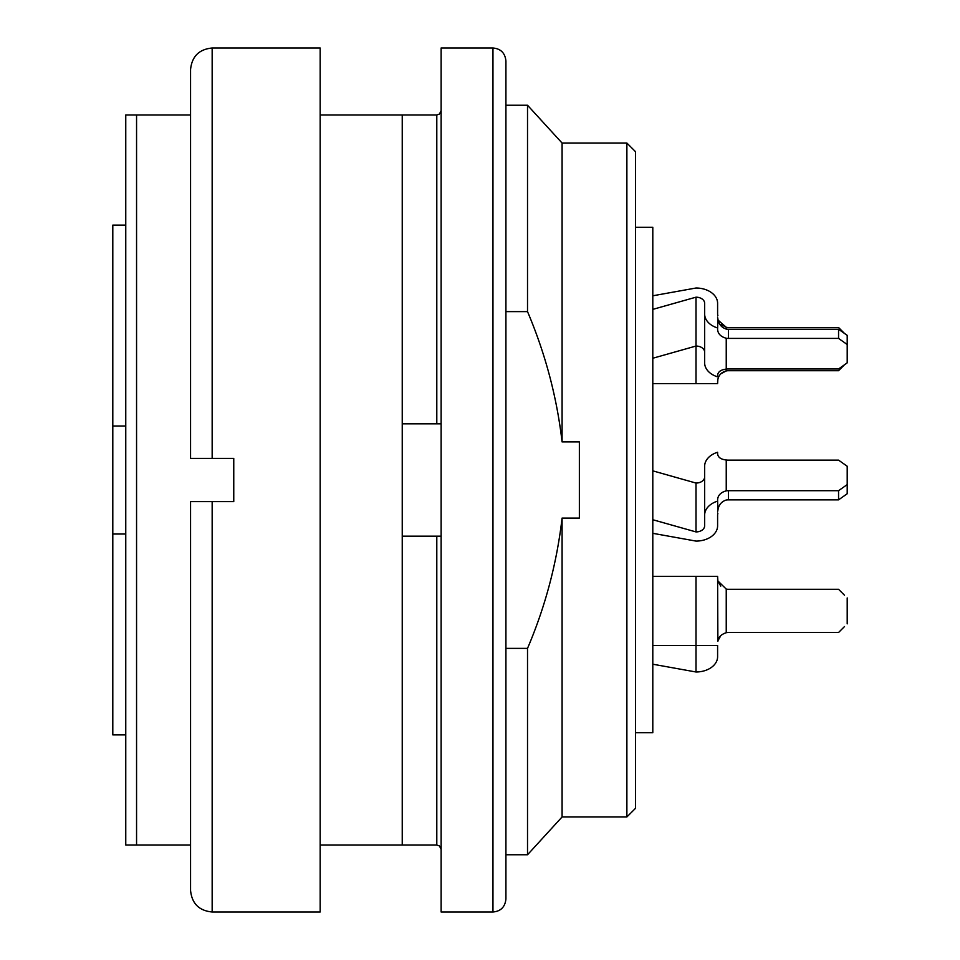 <?xml version="1.0" encoding="UTF-8"?>
<svg xmlns="http://www.w3.org/2000/svg" width="960" height="960" viewBox="0 0 960 960"><rect width="100%" height="100%" fill="white"/><g stroke="black" fill="none" stroke-linecap="round" stroke-linejoin="round"><path stroke-width="1.44" d="M441.12 849.36L439.464 845.964L436.8 845.04L320.16 845.04M402.24 845.04L402.24 114.96L320.16 114.96M190.56 845.04L125.76 845.04L125.76 114.96L136.56 114.96L136.56 845.04M190.56 114.96L136.56 114.96M492.96 912L441.12 912L441.12 48L492.96 48C500.76 48.696 505.08 53.016 505.92 60.96L505.92 899.04C505.08 906.984 500.76 911.304 492.96 912L492.96 48M402.24 114.96L436.8 114.96L439.464 114.036L441.12 110.64M505.92 311.616L527.52 311.616L527.52 105.24L505.92 105.24L505.92 60.96M505.92 648.384L505.92 854.76L527.52 854.76L527.52 648.384L505.92 648.384M626.88 816.96L626.88 143.04L562.08 143.04L562.08 441.912L579.36 441.912L579.36 518.088L562.08 518.088L562.08 816.96L626.88 816.96L635.52 808.32L635.52 151.68L626.88 143.04M527.52 648.384L527.52 648.372C545.292 606.72 556.812 563.292 562.08 518.088M527.52 311.616C545.34 353.592 556.86 397.02 562.08 441.912M436.8 536.16L402.24 536.16L441.12 536.16L436.8 536.16L436.8 845.04M441.12 423.84L402.24 423.84M125.76 426L112.8 426L112.8 734.88L125.76 734.88M125.76 534L112.8 534M125.76 225.12L112.8 225.12L112.8 426M635.52 227.28L652.8 227.28L652.8 732.72L635.52 732.72M190.56 458.4L190.56 69.6C191.844 56.484 199.044 49.284 212.16 48L212.16 458.4L190.56 458.4M212.16 48L320.16 48L320.16 912L212.16 912C199.044 910.716 191.844 903.516 190.56 890.4L190.56 501.6L233.76 501.6L233.76 458.4L212.16 458.4M847.2 484.584L847.2 493.752L838.56 499.86L838.56 490.692L847.2 484.584L847.2 466.248L838.56 460.14L728.4 460.14A10.8 7.632 180 0 1 726.24 459.996C720.852 459.372 717.972 457.308 717.6 453.78L717.6 452.256A21.6 15.276 0 0 0 704.64 466.248L704.64 525.816A8.64 6.108 0 0 1 696 531.924L696 483.06A8.64 6.108 180 0 0 704.64 476.94M838.56 499.86L728.4 499.86A10.8 7.632 0 0 0 726.24 500.004C721.392 501.624 718.608 505.068 717.876 510.36A10.8 7.632 0 0 0 717.6 512.076M717.876 510.36L717.6 499.608C717.984 495.24 720.864 492.324 726.24 490.848A10.8 7.632 180 0 1 728.4 490.692L838.56 490.692M652.8 533.316L696 541.092A21.6 15.276 180 0 0 717.6 525.816L717.6 515.124A8.64 6.108 0 0 1 717.876 513.6M652.8 470.856L696 483.06M652.8 519.732L696 531.924M717.6 501.132A21.6 15.276 180 0 0 704.64 515.124M844.512 626.544L838.56 632.496L728.4 632.496A10.8 10.8 0 0 0 726.24 632.712C721.38 634.272 718.596 636.996 717.876 640.872L720.816 635.604M844.512 595.248L838.56 589.296L728.4 589.296A10.8 10.8 0 0 1 726.24 589.08L717.876 580.92L720.744 586.116M717.876 641.256L718.2 639.732M652.8 645.456L696 645.456L696 671.988A21.6 15.276 180 0 0 717.6 656.712L717.6 645.456L696 645.456L696 576.336L717.6 576.336L717.876 640.872M652.8 664.212L696 671.988M838.56 329.244L847.2 335.352L847.2 344.52L838.56 338.412L838.56 329.244L728.4 329.244L728.4 338.412A10.8 7.632 0 0 1 726.24 338.256C720.852 336.78 717.972 333.852 717.6 329.496L717.876 318.744C718.596 324.024 721.38 327.468 726.24 329.1A10.8 7.632 180 0 0 728.4 329.244M704.64 352.164A8.64 6.108 0 0 0 696 346.044L696 297.18A8.64 6.108 180 0 1 704.64 303.288L704.64 362.856A21.6 15.276 180 0 0 717.6 376.848L717.6 375.324C717.984 371.796 720.864 369.732 726.24 369.108A10.8 7.632 0 0 1 728.4 368.964L838.56 368.964L847.2 362.856L847.2 344.52M717.6 317.028A10.8 7.632 180 0 0 717.876 318.744M838.56 338.412L728.4 338.412M717.636 314.544L717.876 315.504A8.64 6.108 180 0 1 717.6 313.98L717.6 303.288A21.6 15.276 0 0 0 696 288.012L652.8 295.788M652.8 309.372L696 297.18M652.8 358.248L696 346.044L696 383.664L652.8 383.664M704.64 313.98A21.6 15.276 0 0 0 717.6 327.972M717.876 580.92L717.6 576.336M652.8 576.336L696 576.336M847.2 597.936L847.2 623.856M696 383.664L717.6 383.664L717.6 381.504C717.984 375.924 720.864 372.396 726.24 370.92A10.8 10.8 0 0 1 728.4 370.704L838.56 370.704L844.512 364.752M844.512 333.456L838.56 327.504L728.4 327.504A10.8 10.8 0 0 1 726.24 327.288L718.188 320.22M720.816 324.396L726.24 327.288L726.24 329.1M717.876 379.092L717.6 383.664M726.24 338.256L726.24 370.92L720.744 373.884M436.8 423.84L436.8 114.96M212.16 501.6L212.16 912M728.4 490.692L728.4 499.86M726.24 459.996L726.24 490.848M726.24 589.08L726.24 632.712M562.08 816.96L527.52 854.76M562.08 143.04L527.52 105.24"/></g></svg>
